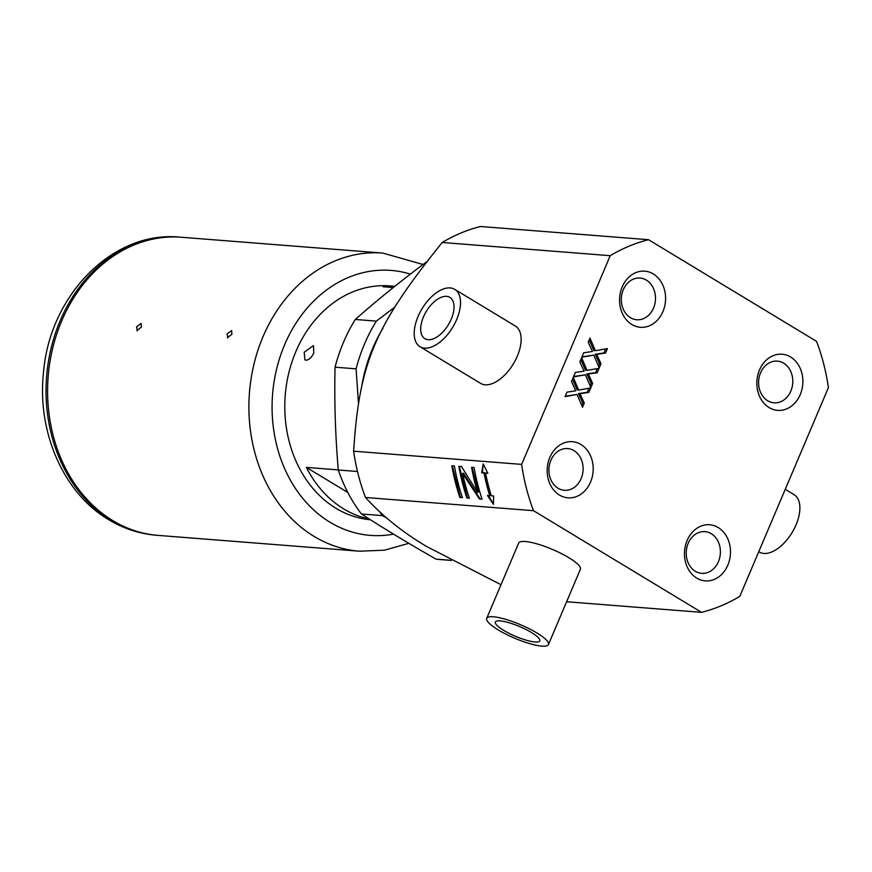<?xml version="1.0" encoding="UTF-8"?>
<svg xmlns="http://www.w3.org/2000/svg" width="872" height="872" viewBox="0 0 872 872"><rect width="100%" height="100%" fill="white"/><g stroke="black" fill="none" stroke-linecap="round" stroke-linejoin="round"><path stroke-width="1.31" d="M353.629 451.184L521.652 464.384L610.237 255.681L442.213 242.481C374.655 326.401 359.373 362.403 353.629 451.184A190.423 155.412 -85.5 0 0 365.477 497.487C382.623 516.235 403.028 532.574 426.702 546.526L500.997 584.709M420.01 346.707L480.614 383.375A33.528 17.92 -58.8 0 0 513.303 363.973A33.528 17.92 -58.8 0 0 515.319 326.008L454.715 289.341A33.528 17.92 121.2 0 1 452.699 327.305A33.528 17.92 121.2 0 1 420.01 346.707A33.528 17.92 121.2 0 1 419.89 312.579A33.528 17.92 121.2 0 1 450.148 287.923A33.528 17.92 121.2 0 1 454.715 289.341M566.615 601.745L701.524 612.34L533.5 510.687L365.477 497.487M548.444 644.55L580.392 569.274A33.528 7.347 -157 0 0 561.11 553.437A33.528 7.347 -157 0 0 525.293 541.512A33.528 7.347 -157 0 0 518.677 543.071L486.718 618.346A33.528 7.347 23 0 1 493.345 616.777A33.528 7.347 23 0 1 529.162 628.712A33.528 7.347 23 0 1 548.444 644.55A33.528 7.347 23 0 1 514.709 638.217A33.528 7.347 23 0 1 486.718 618.346M701.524 612.34A190.423 155.412 94.5 0 0 739.805 596.372L828.4 387.669A190.423 155.412 94.5 0 0 816.552 341.366L648.528 239.713A190.423 155.412 94.5 0 0 610.237 255.681M521.652 464.384A190.423 155.412 94.5 0 0 533.5 510.687M581.798 357.258L583.695 352.779L592.437 351.471L588.208 342.173L589.963 338.031L595.413 350.708L607.424 348.593L605.528 353.062L596.731 354.359L600.993 363.744L599.238 367.897L593.767 355.133L581.798 357.258M565.1 396.607L566.996 392.138L575.727 390.82L571.498 381.522L573.264 377.38L578.703 390.067L590.726 387.942L588.829 392.411L580.022 393.719L584.294 403.093L582.529 407.246L577.068 394.482L565.1 396.607M599.075 368.267L597.178 372.736L588.371 374.044L592.644 383.418L590.878 387.571L585.417 374.807L573.449 376.933L575.346 372.453L584.077 371.145L579.847 361.847L581.613 357.705L587.063 370.382L599.075 368.267M590.54 482.085A28.166 22.988 -85.5 0 1 559.453 495.056A28.166 22.988 -85.5 0 1 549.818 457.44A28.166 22.988 -85.5 0 1 580.916 444.469A28.166 22.988 -85.5 0 1 590.54 482.085M727.837 565.143A28.166 22.988 -85.5 0 1 696.739 578.114A28.166 22.988 -85.5 0 1 687.114 540.509A28.166 22.988 -85.5 0 1 718.212 527.538A28.166 22.988 -85.5 0 1 727.837 565.143M800.224 394.613A28.166 22.988 -85.5 0 1 769.126 407.584A28.166 22.988 -85.5 0 1 759.501 369.979A28.166 22.988 -85.5 0 1 790.599 356.997A28.166 22.988 -85.5 0 1 800.224 394.613M662.938 311.544A28.166 22.988 -85.5 0 1 631.84 324.515A28.166 22.988 -85.5 0 1 622.205 286.91A28.166 22.988 -85.5 0 1 653.302 273.939A28.166 22.988 -85.5 0 1 662.938 311.544M442.213 242.481A190.423 155.412 -85.5 0 1 480.505 226.502L648.528 239.713M474.085 467.512A190.423 155.412 94.5 0 0 482.096 499.209L479.469 499.002L462.651 473.474A190.423 155.412 94.5 0 0 469.332 498.206L466.869 498.01A190.423 155.412 -85.5 0 1 458.868 466.313L461.495 466.52L477.518 492.375A190.423 155.412 -85.5 0 1 471.621 467.316L474.085 467.512M485.551 473.125A190.423 155.412 94.5 0 0 491.296 495.808L493.617 495.994L493.421 504.354L487.437 495.503L489.759 495.688A190.423 155.412 -85.5 0 1 484.004 473.006L481.682 472.82L483.175 463.926L487.862 473.311L485.551 473.125L487.666 472.929M459.849 497.454A190.423 155.412 -85.5 0 1 451.838 465.757L454.399 465.964A190.423 155.412 94.5 0 0 462.411 497.661L459.849 497.454L462.324 497.4M623.273 289.755A20.917 17.069 94.5 0 0 636.756 319.752A20.917 17.069 94.5 0 0 653.52 308.056A20.917 17.069 94.5 0 0 640.037 278.048A20.917 17.069 94.5 0 0 623.273 289.755M760.569 372.813A20.917 17.069 94.5 0 0 774.053 402.82A20.917 17.069 94.5 0 0 790.817 391.114A20.917 17.069 94.5 0 0 777.334 361.106A20.917 17.069 94.5 0 0 760.569 372.813M688.182 543.354A20.917 17.069 94.5 0 0 701.666 573.351A20.917 17.069 94.5 0 0 718.43 561.655A20.917 17.069 94.5 0 0 704.947 531.648A20.917 17.069 94.5 0 0 688.182 543.354M550.886 460.285A20.917 17.069 94.5 0 0 564.369 490.293A20.917 17.069 94.5 0 0 581.134 478.586A20.917 17.069 94.5 0 0 567.65 448.579A20.917 17.069 94.5 0 0 550.886 460.285M580.872 359.449L585.515 370.262L587.063 370.382M585.417 374.807L573.634 376.508M597.353 368.573L595.631 372.617L586.834 373.914L591.096 383.298L590.082 385.697M592.644 383.418L591.096 383.298M588.371 374.044L586.834 373.914M597.178 372.736L595.631 372.617M588.992 388.247L587.281 392.291L578.474 393.599L582.747 402.973L581.733 405.371M588.829 392.411L587.281 392.291M580.022 393.719L578.474 393.599M584.294 403.093L582.747 402.973M577.068 394.482L565.274 396.182M578.703 390.067L577.166 389.937L572.523 379.124M605.702 348.898L603.98 352.942L595.184 354.239L599.446 363.624L598.432 366.022M605.528 353.062L603.98 352.942M596.731 354.359L595.184 354.239M600.993 363.744L599.446 363.624M593.767 355.133L581.984 356.833M595.413 350.708L593.865 350.588L589.221 339.775M452.317 465.801L460.362 497.236M488.451 495.59L493.421 504.038M483.219 464.024L482.412 472.515L484.734 472.7L490.533 495.361L489.759 495.688M484.004 473.006L484.734 472.7M481.682 472.82L482.412 472.515M472.101 467.348L478.412 492.004L477.518 492.375M459.337 466.346L467.392 497.792L469.245 497.945M462.651 473.474L463.49 473.125L479.982 498.784L481.998 498.937M423.454 316.939A24.133 12.906 121.2 0 1 449.854 297.374A24.133 12.906 121.2 0 1 451.271 319.119A24.133 12.906 121.2 0 1 424.871 338.685A24.133 12.906 121.2 0 1 423.454 316.939M503.678 630.358A24.133 5.297 23 0 1 495.361 622.019A24.133 5.297 23 0 1 508.834 622.673A24.133 5.297 23 0 1 531.484 632.538A24.133 5.297 23 0 1 539.801 640.876A24.133 5.297 23 0 1 526.328 640.212A24.133 5.297 23 0 1 503.678 630.358M758.782 551.671L759.37 552.031A33.528 17.92 -58.8 0 0 792.059 532.618A33.528 17.92 -58.8 0 0 794.076 494.664L785.247 489.323M386.579 517.968L382.481 515.635L361.433 513.979C384.432 528.879 409.295 543.921 436.033 559.116L451.064 560.293M436.033 559.116A151.532 123.671 94.5 0 0 441.178 559.65L451.358 560.445M426.67 261.785C401.011 280.86 377.227 300.088 355.307 319.468L376.355 321.125L394.667 307.227M358.37 402.275L356.103 368.834A151.532 123.671 -85.5 0 1 376.355 321.125M355.307 319.468A151.532 123.671 94.5 0 0 335.055 367.177C334.259 401.305 335.339 435.575 338.292 469.997L357.487 471.501M356.103 368.834L335.055 367.177M382.481 515.635A151.532 123.671 -85.5 0 1 379.658 511.81M338.292 469.997A151.532 123.671 94.5 0 0 361.433 513.979M361.967 384.901A142.147 116.009 -85.5 0 1 382.982 328.188M359.406 551.202L158.083 535.386A149.515 122.026 -85.5 0 1 61.694 320.918A149.515 122.026 -85.5 0 1 181.518 237.26L382.83 253.087A149.515 122.026 94.5 0 0 263.006 336.734A149.515 122.026 94.5 0 0 314.116 536.433A149.515 122.026 94.5 0 0 359.406 551.202L384.432 550.188L408.837 543.321M394.831 286.31L389.893 285.918A117.339 95.767 94.5 0 0 295.859 351.569A117.339 95.767 94.5 0 0 370.491 519.788M304.197 352.223L313.495 345.606L313.778 352.975C311.642 357.531 309.059 359.94 306.028 360.201L304.895 359.842L304.197 352.223M393.283 287.542L383.059 286.746A117.339 95.767 -85.5 0 1 394.765 286.354M369.368 519.069A117.339 95.767 -85.5 0 1 306.377 467.392L338.282 469.899M347.797 492.451L306.377 467.392M137.394 330.75L136.544 326.804L141.122 323.458L141.34 327.174L136.828 330.575M227.941 337.867L227.08 333.911L231.669 330.564L231.876 334.292L227.374 337.682M157.309 535.321A149.515 122.026 -85.5 0 1 156.535 535.266A149.515 122.026 -85.5 0 1 111.256 520.486A149.515 122.026 -85.5 0 1 51.165 347.993A149.515 122.026 -85.5 0 1 179.97 237.14A149.515 122.026 -85.5 0 1 180.744 237.206M393.566 534.144A132.893 108.455 -85.5 0 1 330.03 522.252A132.893 108.455 -85.5 0 1 279.868 357.476A132.893 108.455 -85.5 0 1 410.407 274.113M423.051 264.489L382.83 253.087M156.535 535.266C139.564 533.871 123.617 528.683 108.695 519.69C63.024 492.8 36.7 431.139 43.6 371.592C50.042 294.889 113.131 230.306 179.97 237.14"/></g></svg>
